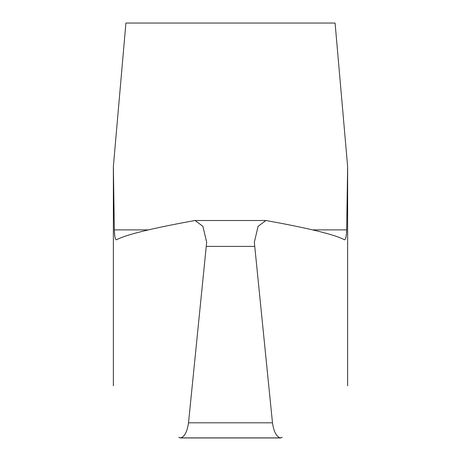 <?xml version="1.0" encoding="UTF-8"?>
<svg xmlns="http://www.w3.org/2000/svg" width="461" height="461" viewBox="0 0 461 461"><rect width="100%" height="100%" fill="white"/><g stroke="black" fill="none" stroke-linecap="round" stroke-linejoin="round"><path stroke-width="0.69" d="M254.328 242.256L258.108 226.311L265.916 220.502L195.084 220.502L202.892 226.311L206.672 242.256L188.514 422.8C187.189 431.732 184.579 436.757 180.683 437.881L280.317 437.881C276.416 436.751 273.805 431.721 272.486 422.8L254.328 242.256M347.634 385.828L347.634 166.496L335.084 23.05L125.916 23.05L113.366 166.496L113.366 385.828M148.004 229.889L114.34 229.889L113.366 166.496L114.34 229.889C114.57 236.752 115.308 240.043 116.547 239.772C125.991 234.655 152.165 228.23 195.084 220.502M265.916 220.502C308.835 228.23 335.009 234.655 344.453 239.772L344.638 239.818M344.453 239.772C345.744 239.755 346.482 236.458 346.66 229.889L347.634 166.496L346.66 229.889L312.996 229.889M282.218 437.403L280.317 437.881L282.218 437.403C369.025 368.673 369.025 368.673 282.218 437.403C369.025 368.673 369.025 368.673 282.218 437.403M346.649 230.656L346.563 232.523M346.43 234.159L346.372 234.735M346.142 236.372L345.502 238.833M114.858 236.372L114.628 234.735M206.453 246.405L254.547 246.405M178.782 437.403L180.683 437.881L178.782 437.403C91.975 368.673 91.975 368.673 178.782 437.403C91.975 368.673 91.975 368.673 178.782 437.403M272.486 422.8L188.514 422.8M280.317 437.881L180.683 437.881M280.818 437.95L180.182 437.95"/></g></svg>
